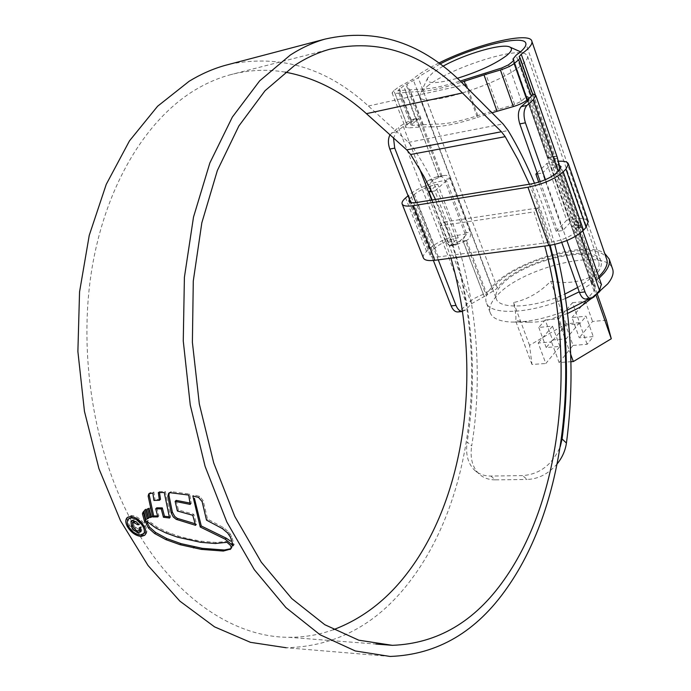 <?xml version="1.0" encoding="UTF-8"?>
<svg xmlns="http://www.w3.org/2000/svg" width="691" height="691" viewBox="0 0 691 691"><rect width="100%" height="100%" fill="white"/><g stroke="black" fill="none" stroke-linecap="round" stroke-linejoin="round"><path stroke-width="0.52" stroke-dasharray="3.46 2.59" d="M439.968 63.987L421.156 75.267L417.269 78.411L403.622 85.874L397.895 90.651L422.495 88.975C431.573 88.811 444.158 86.168 460.241 81.063M527.639 99.504L526.507 96.248L521.403 101.249L514.631 104.471L477.801 115.596C459.912 121.443 445.885 124.285 435.71 124.112L412.544 125.313L411.024 124.924L418.945 118.524L441.048 176.663L444.209 175.497C446.904 175.013 448.813 176.058 449.945 178.624L470.182 232.167C471.167 235.907 469.932 238.68 466.477 240.477L465.492 240.96L486.196 295.428L496.501 288.812L499.826 284.917C521.316 260.127 597.344 241.859 601.101 261.543C602.042 265.076 600.496 269.231 596.48 274.025L593.509 277.169L591.064 282.308L592.152 283.992L547.471 157.712L548.118 158.058L528.036 100.636M438.742 63.097C429.439 67.727 421.933 72.158 416.25 76.399L412.354 79.534L398.716 86.988L411.706 120.96L416.293 118.049C408.657 121.055 402.698 124.19 398.431 127.464L466.736 304.204C470.536 300.404 476.09 297.095 483.398 294.271L491.655 289.348L494.989 285.461C518.362 258.719 599.9 238.404 606.543 258.78M598.734 276.737L596.946 280.313L601.351 284.295M465.492 240.96L456.138 244.683L453.581 244.372L451.931 242.93L430.674 188.056C429.552 184.316 430.623 181.517 433.862 179.66L441.048 176.663M462.434 311.486L465.544 309.991L471.556 303.703L486.196 295.428M548.118 158.058L551.055 159.414L551.383 160.182L553.076 167.412L573.107 224.782L575.197 228.401L571.975 226.294M592.152 283.992L595.53 286.653L594.018 290.902L588.482 297.519L586.011 299.03M438.249 259.851L415.947 202.593M433.369 260.464L410.713 202.515M417.502 91.627L430.787 126.799L418.91 127.109L405.669 92.352L417.502 91.627C427.988 91.454 442.637 88.31 461.433 82.203M430.787 126.799C441.99 127.032 457.52 123.905 477.377 117.418L466.304 87.049M465.544 309.991L460.707 310.484L466.736 304.204M418.91 127.109L408.26 127.93L405.246 127.161L406.956 124.726L393.861 90.616L398.716 86.988M393.861 90.616L392.073 92.914L395.045 93.51L408.26 127.93M405.669 92.352L395.045 93.51M406.956 124.726L411.706 120.96M561.748 242.446L540.232 181.655M566.905 240.528L545.449 179.66M389.974 134.814L398.431 127.464M418.945 118.524L409.815 122.462L403.311 126.462L396.522 131.834L393.507 137.993M460.707 310.484L458.038 311.943M491.957 112.788L477.377 117.418M466.356 240.528L458.979 241.548L462.521 239.449C464.758 237.721 465.509 235.553 464.758 232.936L444.503 179.556C443.363 177.19 441.376 176.179 438.56 176.533L434.527 177.518L441.938 176.231M547.928 157.807L556.264 156.356L554.821 156.296L555.253 160.519L575.007 217.285L578.16 223.4L580.06 224.851L571.777 225.992M458.979 241.548L452.769 244.692L458.435 243.914M433.862 179.66L428.178 180.645L434.527 177.518M428.178 180.645C425.388 182.554 424.55 185.309 425.682 188.893L430.674 188.056M451.258 241.651L446.282 242.342L425.682 188.893M446.282 242.342L448.848 245.219L450.826 245.409L452.769 244.692M574.99 227.978L581.407 227.106L580.06 224.851M581.407 227.106L581.217 227.615L578.773 224.005L573.107 224.782M559.84 169.528L578.773 224.005M556.264 156.356L557.335 157.505M529.608 97.785L526.507 96.248M442.974 66.241L433.032 72.538L427.634 78.057C425.811 84.034 435.701 84.112 457.304 78.308M427.375 86.168C448.925 68.685 514.864 46.902 525.73 54.088L527.535 56.204C528.01 58.398 526.015 61.369 521.532 65.127C499.248 85.028 419.221 109.169 419.86 96.351L420.422 93.38L427.375 86.168M577.685 287.456C585.009 283.068 590.563 278.672 594.346 274.267C598.216 269.663 599.702 265.664 598.803 262.278C595.236 243.422 522.318 260.93 501.77 284.692C496.959 289.84 495.067 294.349 496.103 298.218C498.289 309.931 534.273 308.281 564.927 294.064M567.553 313.481L557.067 316.703C548.447 320.624 539.04 322.429 528.857 322.136L515.529 320.581C516.427 318.577 515.78 312.565 513.586 302.546C527.561 299.497 539.93 292.388 550.701 281.228C565.471 283.889 578.98 282.377 591.22 276.702L595.668 294.107L587.747 301.475M596.134 294.383L589.829 298.65M567.156 310.173C546.054 318.568 527.293 322.533 510.856 322.049C498.876 321.315 491.949 318.085 490.057 312.349C488.77 307.573 491.042 302.053 496.872 295.774C520.988 267.797 605.394 247.024 612.451 268.54M565.575 298.4C529.185 314.405 488.718 315.554 486.136 302.053C484.883 297.363 487.19 291.904 493.063 285.677C514.769 261.25 586.227 240.079 604.677 253.347M559.114 362.559L573.064 345.405L565.704 325.029L551.548 341.924L559.114 362.559L570.939 361.73M559.891 346.441L552.506 326.195L538.781 327.422L545.199 319.985L552.524 339.963L546.192 347.513L559.891 346.441L545.812 363.501L538.211 343.004L551.548 341.924M552.506 326.195L538.211 343.004M579.568 322.602L566.162 338.849L558.864 318.724L572.476 302.718L579.568 322.602L566.067 323.811L529.556 345.319L531.975 364.477L545.812 363.501M552.524 339.963L566.162 338.849M599.201 278.093L579.231 291.801M573.064 345.405L587.134 344.299L593.275 336.621L579.274 337.769L572.001 317.506L586.046 316.21L593.275 336.621M606.413 320.201L592.55 321.445L579.274 337.769M529.556 345.319L513.586 302.546M566.067 323.811L550.701 281.228M531.975 364.477L515.529 320.581M570.714 354.328L557.067 316.703M595.901 294.763L595.668 294.107M597.171 293.718L591.22 276.702M572.476 302.718L585.476 301.423L592.55 321.445M585.476 301.423L572.001 317.506M565.704 325.029L579.809 323.768L586.046 316.21M545.199 319.985L558.864 318.724M538.781 327.422L546.192 347.513M579.809 323.768L587.134 344.299M446.541 180.61L434.889 190.941L455.654 245.124L466.883 234.284L446.541 180.61C436.366 180.636 416.232 188.444 408.588 195.328L408.079 195.778M431.737 191.467L434.889 190.941M538.73 182.139L556.195 231.425L562.768 230.526L570.611 222.113C576.683 221.345 580.164 222.079 581.036 224.307L579.386 228.263L576.769 231.122C570.93 236.512 562.699 240.14 552.074 242.014L438.293 256.94C433.464 257.51 430.718 256.905 430.035 255.126L432.341 250.626L435.209 247.914C441.229 242.904 448.891 239.544 458.193 237.842L449.763 245.927L432.091 200.001M449.763 245.927L455.654 245.124M458.193 237.842L437.723 184.221L431.054 190.094M409.4 199.155L414.367 194.361C420.586 189.55 428.368 186.173 437.723 184.221M570.611 222.113L550.641 165.019L558.276 164.752M562.768 230.526L542.487 173.009L550.641 165.019M537.468 173.847L542.487 173.009M537.132 172.897L546.84 163.447L557.697 161.349M556.195 231.425L566.732 220.196L546.84 163.447M566.732 220.196C578.617 217.389 585.787 217.812 588.24 221.465M423.298 257.743C422.849 256.033 423.937 253.917 426.572 251.403L429.448 248.7C436.807 241.47 456.665 233.817 466.883 234.284M333.451 629.674C319.147 634.848 304.239 637.387 288.717 637.292C233.42 637.352 171.774 596.653 131.515 521.049M131.454 520.936C93.838 450.791 78.273 354.552 91.618 270.604C105.144 186.622 145.309 120.821 193.428 90.987C205.201 83.715 217.233 78.377 229.533 74.974C248.242 69.912 266.804 68.97 285.219 72.14M390.104 656.45L286.255 647.752C335.178 646.517 375.869 625.044 408.321 583.351C478.88 493.4 489.876 339.86 444.192 222.001L440.107 225.784L534.083 211.912L544.758 246.039M440.107 225.784L450.955 258.209M229.93 64.125C281.038 54.192 327.189 68.159 368.372 106.008L408.519 142.381L413.779 148.634C467.116 229.922 488.382 343.988 471.694 445.894L467.194 442.024C465.397 453.883 467.79 463.22 474.38 470.027C478.708 474.069 484.184 476.082 490.809 476.056L522.655 475.607C539.887 474.268 552.42 464.594 560.271 446.593M444.192 222.001L537.935 208L549.492 245.426M534.523 183.279L545.614 213.251L554.761 244.424M557.231 463.791C548.507 473.819 538.453 479.044 527.086 479.476L522.655 475.607M490.809 476.056L495.292 479.856L527.086 479.476M495.292 479.856C488.684 479.874 483.216 477.852 478.88 473.81C472.29 467.021 469.897 457.718 471.694 445.894M435.511 199.449C468.818 272.185 480.28 361.039 467.194 442.024M529.427 184.221C537.684 203.724 544.594 224.091 550.166 245.322M537.935 208L534.083 211.912M128.336 525.497C126.393 521.541 126.367 518.57 128.276 516.583L131.653 515.443C137.068 516.108 141.638 519.537 145.369 525.739C147.295 529.617 147.399 532.485 145.663 534.342L142.225 535.473C136.749 534.843 132.119 531.517 128.336 525.497L128.12 525.696M131.653 515.443L130.608 516.419M145.369 525.739L144.324 526.723M129.502 517.93C127.878 519.606 127.895 522.137 129.554 525.523C132.776 530.662 136.723 533.512 141.422 534.048L144.384 533.072C145.853 531.483 145.766 529.038 144.125 525.721C140.929 520.435 137.017 517.507 132.378 516.954M129.554 525.523L128.509 526.499M232.34 543.066L234.18 544.741L231.545 536.259L228.712 532.01L223.487 527.596L207.533 519.088L203.163 500.578L199.63 496.397L193.903 494.946L192.849 495.965M203.163 500.578L202.118 501.597M207.533 519.088L206.497 520.116M231.545 536.259L230.535 537.304M234.18 544.741L233.169 545.795M189.956 503.065L191.26 503.402L189.749 494.056L171.385 491.672L169.951 492.674M169.252 492.873L171.014 491.672M176.196 500.379L178.399 509.984L193.791 514.277L196.641 524.314L195.13 523.743M189.749 494.056L188.695 495.067M191.26 503.402L190.215 504.413M178.399 509.984L177.354 510.986M193.791 514.277L192.754 515.287M196.641 524.314L195.613 525.333M169.209 516.816L170.591 517.023L165.304 491.482L159.371 491.612L159.483 492.553M160.493 499.291L155 499.455L153.938 500.439M149.213 495.136L149.826 492.864L153.886 492.035L155 499.455M156.762 507.825L158.904 515.918L157.565 515.901M165.304 491.482L164.242 492.484M170.591 517.023L169.554 518.025M158.904 515.918L157.859 516.911M150.75 492.415L149.688 493.4M153.886 492.035L152.823 493.02M159.371 491.612L158.308 492.605M151.199 516.471L152.469 516.237L150.189 507.738L148.574 507.997L148.755 508.757M150.189 507.738L149.135 508.723M152.469 516.237L151.415 517.231M148.574 507.997L147.52 508.982M148.453 517.792L149.627 517.231L147.373 508.645L145.853 508.947L146.034 509.682M147.373 508.645L146.319 509.63M149.627 517.231L148.574 518.224M145.853 508.947L144.799 509.932M145.499 520.193L146.026 522.007L146.026 520.453L147.304 518.44L146.259 519.425M143.892 511.452L144.851 510.139L147.304 518.44M146.026 522.007L144.989 522.992M144.851 510.139L143.806 511.133M147.468 523.191L147.874 520.366L157.064 527.103L167.006 531.984L178.537 536.138L188.004 538.678L201.565 541.252L216.266 542.478L227.944 541.243L226.924 542.297M227.944 541.243L231.191 544.05L230.172 545.104M231.191 544.05L232.202 545.812L231.191 546.857M232.202 545.812L232.211 547.039L231.062 548.473M147.874 520.366L146.838 521.36M133.493 521.835L133.924 525.739L139.15 529.988L140.29 529.634L140.23 526.879L141.672 526.905L141.707 530.887L140.031 531.431C136.965 531.12 134.443 529.202 132.473 525.687L132.024 520.28L133.855 519.701C136.144 519.718 138.191 521.057 139.997 523.718L138.554 523.7L136.015 521.645M139.997 523.718L138.951 524.702M139.15 529.988L138.114 530.973M140.23 526.879L139.185 527.872M141.672 526.905L140.627 527.889M133.855 519.701L132.81 520.686M497.304 287.871L418.202 77.651M442.059 176.179L407.051 84M487.172 294.945L466.477 240.477M492.191 288.717L412.976 79.033M535.283 94.676L557.533 158.749M558.414 161.288L598.561 276.901M591.893 283.612L571.733 225.957M484.08 296.223L463.35 241.772M593.284 284.467L573.098 226.683M593.992 296.957L588.482 297.519M391.633 132.827L396.522 131.834M579.732 233.549L558.069 171.342M418.444 117.159L405.557 83.248M438.56 176.533L416.293 118.049M483.398 294.271L462.521 239.449M519.606 57.275L532.208 93.51M578.16 223.4L598.449 281.764M533.089 93.795L554.821 156.296M411.871 123.715L398.785 89.51M412.544 125.313L399.398 90.944M416.604 119.949L403.622 85.874M593.509 277.169L516.125 55.211M547.885 157.773L527.933 100.731M527.535 99.599L513.802 60.316M525.851 97.379L513.145 61.067M521.403 101.249L508.585 64.79M514.631 104.471L501.735 67.994M498.375 109.178L485.393 72.918M477.801 115.596L464.68 79.586M435.71 124.112L422.495 88.975M423.203 124.466L410.039 89.77M471.556 303.703L431.65 200.07M419.687 169.001L403.311 126.462M438.871 177.501L416.742 119.379M549.215 158.351L528.779 99.849M528.416 98.83L527.587 96.446M594.018 290.902L527.596 101.041M557.516 158.291L551.055 159.414M553.076 167.412L558.769 166.453M555.253 160.519L549.19 161.564M568.978 218.14L575.007 217.285M464.758 232.936L470.182 232.167M449.945 178.624L444.503 179.556M435.209 247.914L414.367 194.361M432.341 250.626L411.395 196.952M438.293 256.94L417.07 202.437M552.074 242.014L531.353 183.91M576.769 231.122L556.471 172.94M579.386 228.263L559.192 170.228M426.572 251.403L405.608 197.911M429.448 248.7L408.588 195.328M368.372 106.008L464.205 84.941M413.779 148.634L508.153 130.564M408.519 142.381L503.057 123.914M141.422 534.048L140.377 535.041M199.63 496.397L198.585 497.416M223.487 527.596L222.467 528.641M228.712 532.01L227.693 533.055M230.328 533.884L229.308 534.929M171.385 491.672L170.323 492.674M146.026 520.453L144.98 521.446M232.211 547.039L231.2 548.093M152.003 523.821L150.958 524.815M157.064 527.103L156.028 528.105M167.006 531.984L165.97 532.986M170.478 533.409L169.45 534.419M178.537 536.138L177.509 537.157M188.004 538.678L186.976 539.697M196.33 540.457L195.303 541.485M201.565 541.252L200.545 542.28M216.266 542.478L215.246 543.515M133.924 525.739L132.879 526.723M601.101 261.543L525.868 43.542M596.946 280.313L519.191 56.904M392.073 92.914L405.246 127.161M582.824 230.924L581.321 226.588M411.024 124.924L397.895 90.651M591.064 282.308L570.628 223.893M547.471 157.712L527.639 101.007M527.233 99.858L513.534 60.704M526.516 96.291L513.836 60.048M595.53 286.653L575.197 228.401M551.392 160.182L529.6 97.742M462.443 311.494L462.884 311.451M555.322 156.157L547.453 157.531M444.209 175.497L437.196 176.715M456.146 244.683L450.826 245.409M581.217 227.624L575.188 228.445M520.539 51.79L525.73 54.088M527.535 56.204L598.803 262.278M591.366 298.495L595.642 294.971M599.486 291.809L600.591 290.902M528.857 322.144L510.856 322.049M490.057 312.349L486.136 302.053M419.86 96.351L496.103 298.218M427.634 78.057L420.422 93.38M430.035 255.126L409.012 201.392M581.036 224.307L560.997 166.557M288.717 637.292L375.904 644.055M229.533 74.974L329.659 49.268M474.38 470.027L478.88 473.81M127.23 517.568L128.276 516.592M144.721 535.231L145.663 534.333M168.647 493.288L169.701 492.286M148.755 493.84L149.817 492.856M146.25 519.382L146.941 518.725M230.664 549.077L231.675 548.023M140.679 531.88L141.715 530.895M130.97 521.264L132.024 520.28"/><path stroke-width="1.04" d="M460.241 81.063L501.735 67.994L508.585 64.79L513.145 61.067L513.836 60.048L512.964 59.055L516.125 55.211L519.537 52.628C524.227 48.776 526.335 45.744 525.868 43.542C524.771 33.911 473.413 46.599 439.968 63.987M606.543 258.78L606.871 259.721C607.899 263.591 606.214 268.16 601.835 273.42L598.734 276.737M532.64 93.941L531.37 96.239L518.682 59.815L520.064 57.785L519.148 56.774L521.239 54.226L525.005 51.376C530.118 47.143 532.424 43.827 531.906 41.4C530.628 30.957 475.719 44.302 438.742 63.097M462.443 311.494L458.038 311.943C455.222 312.116 452.925 310.112 451.137 305.906L455.991 305.405L438.249 259.851M415.947 202.593L394.725 148.124L389.819 149.075C387.91 143.624 387.962 138.865 389.974 134.814M451.137 305.906L433.369 260.464M410.713 202.515L389.819 149.075M461.433 82.203L483.994 74.904L497.054 111.286L491.957 112.788M601.351 284.295L599.512 290.332L593.992 296.957L591.531 298.477C588.922 298.624 586.745 296.448 585.018 291.93L566.905 240.528M531.37 96.239L526.948 100.117C523.873 102.588 519.347 104.738 513.361 106.569L500.405 69.972L483.994 74.904M500.405 69.972C506.417 68.064 511.003 65.921 514.147 63.537L526.948 100.117M518.682 59.815L514.147 63.537M513.361 106.569L497.054 111.286M591.271 298.503L586.011 299.03C583.385 299.186 581.209 297.009 579.473 292.509L561.748 242.446M540.232 181.655L519.787 123.896C517.524 116.183 518.017 110.413 521.273 106.595L527.596 101.041L529.608 97.785M545.449 179.66L525.41 122.808L519.787 123.896M558.069 171.342L533.184 99.901L526.888 105.455C523.648 109.29 523.156 115.069 525.41 122.808M533.184 99.901L535.819 95.539L532.536 93.656M557.335 157.505L559.84 169.528M528.036 100.636L527.639 99.504M393.507 137.993L394.725 148.124M455.991 305.405C457.649 309.352 459.8 311.382 462.434 311.486M457.304 78.308C478.63 71.683 495.041 64.125 506.538 55.626C511.53 51.514 512.722 48.698 510.122 47.178C503.368 42.747 465.008 53.812 442.974 66.241M591.366 298.495L579.499 307.512L567.553 313.481M612.451 268.54L612.787 269.542C613.876 273.61 612.174 278.395 607.691 283.897L596.134 294.383M589.829 298.65L567.156 310.173M604.677 253.347L609.177 259.004C610.239 263.003 608.512 267.728 603.986 273.178L599.201 278.093M579.231 291.801L565.575 298.4M564.927 294.064L577.685 287.456M570.939 361.73L573.331 361.557L611.285 338.754L606.413 320.201L597.171 293.718M573.331 361.557L570.714 354.328M611.285 338.754L595.901 294.763M432.091 200.001L428.981 191.925L431.737 191.467M431.054 190.094L428.981 191.925M558.276 164.752L560.997 166.557L559.192 170.228L556.471 172.94C550.425 178.088 542.055 181.742 531.353 183.91L417.07 202.437C412.233 203.154 409.513 202.722 408.908 201.141L409.4 199.155M538.73 182.139L535.879 174.115L537.468 173.847M535.879 174.115L537.132 172.897M557.697 161.349C564.046 160.804 567.631 161.694 568.434 164.009L565.955 169.096L563.243 171.817C554.778 179.064 543.014 184.203 527.959 187.235L413.443 205.633C406.705 206.635 402.913 206.022 402.076 203.81C401.704 202.273 402.879 200.304 405.608 197.911L408.079 195.778M588.24 221.465L586.106 227.348L583.506 230.215C575.327 237.799 563.761 242.895 548.809 245.512L434.794 260.3C428.075 261.077 424.239 260.222 423.298 257.743L402.222 204.173M544.758 246.039C575.776 360.279 562.863 496.933 504.076 579.853C474.665 621.71 437.438 643.537 392.402 645.334L358.767 640.194L324.787 624.707L291.801 598.605L261.293 562.189L234.785 516.419L213.718 462.918L199.319 403.976L192.392 342.339L193.281 280.995L201.824 222.847L217.363 170.487L238.87 125.969L265.068 90.702L294.591 65.438C306.027 57.984 317.713 52.594 329.659 49.268C378.513 38.359 422.771 52.922 462.409 92.948L501.424 131.739L505.216 136.663L518.034 159.725L529.427 184.221M450.955 258.209C482.404 366.843 467.263 497.563 405.09 575.957C385.025 601.334 361.143 619.24 333.451 629.674M286.255 647.752L250.479 642.336L214.547 626.867L179.867 601.135L148.004 565.454L120.528 520.772L98.943 468.679L84.457 411.387L77.884 351.512L79.551 291.913L89.243 235.363L106.25 184.35L129.485 140.852L157.608 106.233L189.17 81.244C200.856 74.136 212.785 68.867 224.964 65.429L229.93 64.125M549.492 245.426C580.57 362.645 567.302 501.994 507.246 587.635C476.583 631.773 437.541 654.705 390.104 656.45L355.269 650.957L320.063 634.753L285.875 607.544L254.262 569.617L226.821 521.964L205.072 466.295L190.258 405.004L183.262 340.974L184.402 277.316L193.506 217.086L209.848 162.972L232.349 117.081L259.669 80.847L290.35 55.021C301.708 47.748 313.299 42.436 325.124 39.076C376.483 27.45 422.849 42.738 464.205 84.941L503.057 123.914L508.153 130.564C518.051 147.053 526.844 164.622 534.523 183.279M230.172 545.104L226.924 542.297L215.246 543.515L200.545 542.28L177.509 537.157L165.97 532.986L156.028 528.105L146.838 521.36L146.432 524.175L148.47 528.079L154.646 533.521L165.866 539.619L180.101 544.698L201.375 549.388L223.348 551.047L230.664 549.069L231.191 546.857L230.172 545.104M145.896 519.71L143.806 511.133L142.424 513.793L144.989 522.992L144.98 521.446L146.25 519.382M147.192 518.915L144.799 509.932L146.319 509.63L148.574 518.224L147.192 518.915L148.237 517.93L146.034 509.682M149.74 517.568L147.52 508.982L149.135 508.723L151.415 517.231L149.74 517.568L150.793 516.583L148.755 508.757M159.431 500.284L158.308 492.605L164.242 492.484L169.554 518.025L163.439 517.248L161.236 508.896L155.717 508.818L157.859 516.911L152.651 516.963L148.15 496.121L148.755 493.849L152.823 493.02L153.938 500.439L159.431 500.284L160.493 499.291L159.483 492.553M169.951 492.674L188.695 495.067L190.215 504.413L175.143 501.381L177.354 510.986L192.754 515.287L195.613 525.333L176.17 519.321L173.268 516.954L171.333 513.206L167.861 496.276L168.647 493.288L169.951 492.674M192.849 495.965L200.243 527.008L225.223 539.222L233.169 545.795L230.535 537.304L227.693 533.055L222.467 528.641L206.497 520.116L202.118 501.597L198.585 497.416L192.849 495.965M144.324 526.723C140.601 520.522 136.023 517.093 130.608 516.419L127.23 517.568C125.321 519.546 125.339 522.508 127.291 526.473C131.065 532.493 135.695 535.819 141.189 536.458L144.626 535.326C146.362 533.487 146.259 530.619 144.324 526.723M554.761 244.424C571.371 310.155 575.258 376.362 566.43 443.052C565.307 450.653 562.241 457.563 557.231 463.791M285.219 72.14C314.863 77.651 341.933 91.488 366.429 113.661L406.74 149.869L410.653 154.49L423.825 176.265L435.511 199.449M550.166 245.322C566.637 309.343 570.619 373.891 562.094 438.975L566.43 443.052M560.271 446.593L562.094 438.975M128.12 525.696L127.291 526.473M142.225 535.473L141.189 536.458M143.892 525.946L143.08 526.715C144.73 530.023 144.816 532.476 143.339 534.057L140.377 535.041C135.695 534.506 131.739 531.655 128.509 526.499C126.85 523.122 126.833 520.591 128.448 518.906L131.333 517.93L132.378 516.954L128.526 518.837M131.333 517.93C135.963 518.492 139.876 521.411 143.08 526.715M230.621 541.183L226.242 538.177L201.271 525.981L194.396 498.306M226.242 538.177L225.223 539.222M201.271 525.981L200.243 527.008M195.13 523.743L177.207 518.319L174.737 516.453L172.379 512.195L168.924 495.283L169.252 492.873M189.956 503.065L176.196 500.379L175.143 501.381M177.699 518.423L176.663 519.425M172.379 512.195L171.333 513.206M157.565 515.901L153.696 515.978L149.213 495.136L148.15 496.121M169.209 516.816L164.484 516.246L162.29 507.902L156.762 507.825L155.717 508.818M164.484 516.246L163.439 517.248M162.29 507.902L161.236 508.896M153.696 515.978L152.651 516.963M145.499 520.193L143.478 512.808L143.892 511.452M143.478 512.808L142.424 513.793M146.432 524.175L147.468 523.191L149.506 527.095L155.682 532.519L166.894 538.617L181.128 543.679L202.394 548.352L224.359 550.001L230.336 548.801M138.951 524.702L136.067 521.679L132.81 520.686L130.97 521.264L131.428 526.663C133.38 530.17 135.902 532.087 138.995 532.415L140.67 531.871L140.627 527.889L139.185 527.872L139.254 530.628L137.725 530.947L136.006 530.299L132.879 526.723L132.447 522.819L133.743 522.422L137.509 524.685L138.951 524.702M136.015 521.645L133.493 521.835L132.447 522.819M138.39 523.856L137.509 524.685M134.788 521.446L133.743 522.422M140.031 531.431L138.995 532.415M521.239 54.226L535.283 94.676M557.533 158.749L558.414 161.288M466.304 87.049L464.197 81.27M579.473 292.509L585.018 291.93M599.512 290.332L579.732 233.549M521.273 106.595L526.888 105.455M527.933 100.731L527.535 99.599M513.802 60.316L513.62 59.797M431.65 200.07L419.687 169.001M528.779 99.849L528.416 98.83M586.106 227.348L565.955 169.096M583.506 230.215L563.243 171.817M548.809 245.512L527.959 187.235M434.794 260.3L413.443 205.633M410.653 154.49L505.216 136.663M406.74 149.869L501.424 131.739M366.429 113.661L462.409 92.948M232.34 543.066L231.545 543.895M168.924 495.283L167.861 496.276M143.849 511.539L142.795 512.523M231.062 548.473L230.068 549.509M224.359 550.001L223.348 551.047M202.394 548.352L201.375 549.388M194.439 546.892L193.411 547.92M181.128 543.679L180.101 544.698M166.894 538.617L165.866 539.619M155.682 532.519L154.646 533.521M149.506 527.095L148.47 528.079M132.413 525.739L131.428 526.663M606.871 259.721L531.906 41.4M532.692 94.08L520.064 57.785M601.498 284.709L582.824 230.924M557.447 157.833L535.819 95.539M527.639 101.007L527.233 99.858M513.534 60.704L513.024 59.245M510.122 47.178L520.539 51.79M595.642 294.971L599.486 291.809M612.787 269.542L609.177 259.004M588.378 221.863L568.434 164.009M375.904 644.055L392.402 645.334M224.964 65.429L325.124 39.076M143.339 534.057L144.384 533.063M139.254 530.628L140.299 529.643"/></g></svg>
